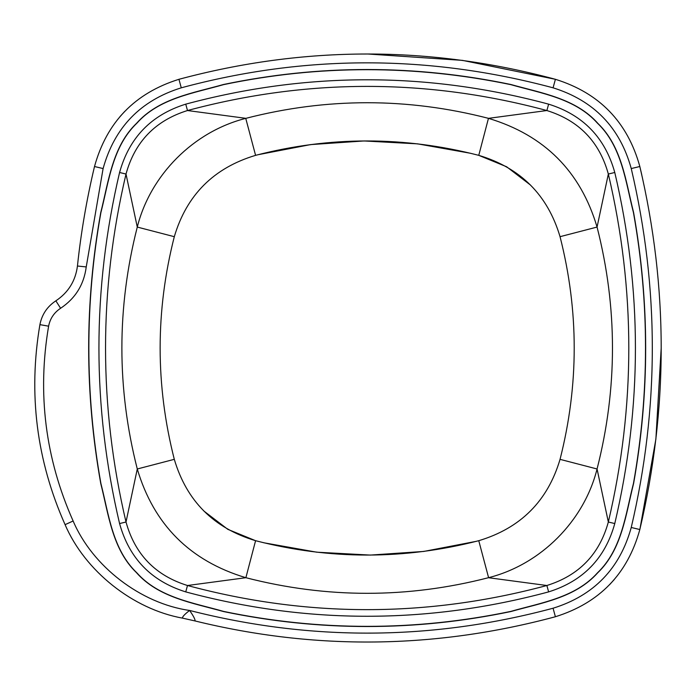 <?xml version="1.0" encoding="UTF-8"?>
<svg xmlns="http://www.w3.org/2000/svg" width="696" height="696" viewBox="0 0 696 696"><rect width="100%" height="100%" fill="white"/><g stroke="black" fill="none" stroke-linecap="round" stroke-linejoin="round"><path stroke-width="1.04" d="M631.246 527.481C659.33 407.839 659.33 288.196 631.246 168.554C619.91 127.455 593.853 100.546 553.076 87.818C428.71 54.514 304.778 54.514 181.273 87.818C140.557 100.476 114.501 127.385 103.104 168.562L86.234 266.933C83.946 284.603 75.403 298.384 60.596 308.285C54.105 312.582 50.103 318.542 48.607 326.18C37.175 393.588 45.344 458.533 73.132 521C92.42 566.413 140.757 603.536 189.608 610.453C310.955 641.399 432.112 640.659 553.068 608.226C593.784 595.576 619.849 568.658 631.246 527.481L639.833 529.534C627.627 573.887 599.482 602.962 555.399 616.743C435.27 648.985 315.166 650.395 195.089 620.962L182.465 618.118C132.91 609.191 84.886 570.946 65.085 524.654C36.566 460.517 28.171 393.849 39.907 324.64C41.908 314.479 47.224 306.545 55.863 300.829C68.33 292.494 75.525 280.888 77.447 266.011C80.98 232.56 86.661 199.395 94.508 166.518C106.723 122.157 134.867 93.081 178.942 79.3C304.752 45.579 430.241 45.579 555.408 79.3L462.448 60.369L367.845 54.001M510.838 611.549C415.173 631.507 319.412 631.507 223.555 611.558C192.792 602.936 158.218 597.516 136.303 572.477C112.369 549.335 108.585 514.544 100.755 483.52C84.651 393.205 84.651 302.882 100.746 212.567C108.593 181.421 112.413 146.447 136.573 123.288C158.975 98.171 193.001 93.142 223.538 84.486C319.212 64.537 414.973 64.545 510.838 84.494C541.592 93.107 576.166 98.562 598.073 123.61C621.989 146.752 625.774 181.552 633.604 212.567C649.69 302.856 649.69 393.153 633.612 483.442C625.765 514.596 621.937 549.57 597.786 572.738C575.392 597.855 541.375 602.91 510.838 611.549L510.803 611.401C541.218 602.736 575.331 597.664 597.429 572.886C621.919 549.457 625.513 514.527 633.456 483.415C649.533 392.892 649.533 302.621 633.447 212.593C625.513 181.404 621.841 146.43 597.368 123.096C575.183 98.31 541.149 93.316 510.794 84.642C414.712 64.702 318.968 64.702 223.581 84.634C193.123 93.351 159.123 98.293 136.947 123.122C112.43 146.525 108.872 181.386 100.894 212.602C84.834 302.803 84.842 393.101 100.903 483.494C108.872 514.692 112.439 549.535 136.947 572.93C159.123 597.751 193.131 602.701 223.59 611.41C319.351 631.342 415.086 631.342 510.803 611.401M119.573 172.495C92.046 289.553 92.046 406.568 119.573 523.549C129.204 558.366 151.258 581.151 185.745 591.896C306.692 624.39 427.657 624.39 548.622 591.887C583.126 581.09 605.172 558.314 614.777 523.549C642.304 406.499 642.304 289.475 614.777 172.495C605.102 137.66 583.057 114.884 548.622 104.156C427.675 71.662 306.719 71.653 185.745 104.148C151.258 114.901 129.204 137.678 119.573 172.495L126.011 174.035C134.911 141.697 155.408 120.53 187.494 110.534C307.293 78.352 427.083 78.352 546.856 110.534C578.915 120.512 599.404 141.679 608.339 174.035C635.622 289.988 635.622 405.986 608.339 522.017C599.439 554.347 578.95 575.505 546.873 585.501C427.074 617.691 307.275 617.691 187.494 585.51C155.469 575.575 134.972 554.408 126.011 522.017C98.719 406.055 98.719 290.067 126.011 174.035L126.124 174.592M245.758 118.372L255.58 155.347C329.974 136.198 404.367 136.198 478.761 155.347L506.636 166.77L530.517 185.075L506.636 166.77L478.761 155.347L488.462 118.337C407.604 97.527 326.746 97.527 245.888 118.337C193.558 131.527 150.336 174.931 137.277 227.07C116.745 307.71 116.745 388.342 137.277 468.982C153.781 524.654 189.982 560.898 245.879 577.706C326.746 598.517 407.604 598.517 488.462 577.706C540.792 564.526 584.014 521.113 597.064 468.973C617.604 388.342 617.604 307.702 597.064 227.07C580.56 171.39 544.368 135.154 488.47 118.346L546.856 110.534M478.761 540.705L478.761 540.696C404.367 559.845 329.974 559.845 255.58 540.696L227.81 529.334L203.998 511.134L227.81 529.334L255.58 540.696C213.768 528.177 186.667 501.068 174.304 459.351C155.417 385.132 155.417 310.912 174.304 236.692C186.65 195.011 213.742 167.901 255.58 155.347L255.58 155.347C329.834 136.155 404.228 136.155 478.761 155.347C520.582 167.867 547.674 194.984 560.045 236.692C578.933 310.912 578.933 385.132 560.045 459.351C547.7 501.033 520.599 528.151 478.761 540.696L488.592 577.671M119.573 523.549L126.011 522.017L137.286 468.982L174.296 459.334M185.745 591.896L187.494 585.51L245.879 577.706L255.58 540.696M185.745 104.148L187.494 110.534L245.888 118.337M546.856 585.51L488.462 577.706M614.777 523.549L608.339 522.017L597.064 468.982L560.045 459.351M614.777 172.495L608.339 174.035L608.217 174.592M94.421 166.883L93.464 170.964M124.758 111.386L120.086 116.51M553.076 87.818L555.408 79.3C599.404 92.994 627.54 122.061 639.833 166.501C668.308 287.77 668.308 408.778 639.833 529.534M639.928 529.151L655.884 439.132L661.2 347.896M641.79 174.896L639.833 166.518L631.246 168.554M609.592 584.666L614.194 579.62M174.304 236.692L137.277 227.07L126.124 174.583M263.767 542.767L316.741 552.189L370.315 555.086L423.751 551.441L476.455 541.297L423.751 551.441L370.315 555.086L316.741 552.189L263.767 542.767M257.885 154.747L310.599 144.603L364.025 140.957L417.609 143.855L470.574 153.285M189.608 610.453C193.427 615.943 195.254 619.44 195.089 620.962L182.465 618.118C182.309 616.787 184.684 614.237 189.608 610.453M546.873 585.501L548.622 591.887M546.873 110.542L548.622 104.156M608.217 174.583L597.064 227.061L560.045 236.684M181.273 87.818L178.942 79.3M103.104 168.562L94.508 166.518M86.234 266.933L77.447 266.011M60.596 308.285L55.863 300.829M555.399 616.743L553.068 608.226M48.607 326.18L39.907 324.64M73.132 521L65.085 524.654"/></g></svg>

